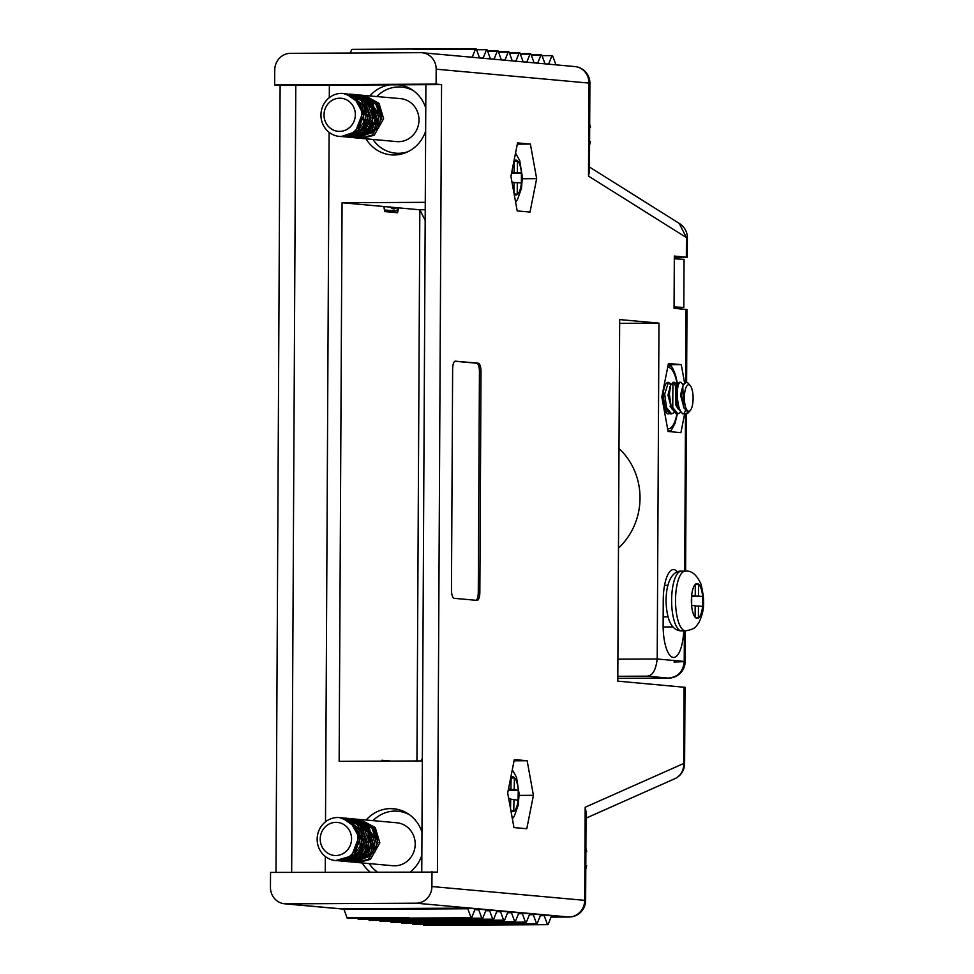 <?xml version="1.0" encoding="UTF-8"?>
<svg xmlns="http://www.w3.org/2000/svg" width="974" height="974" viewBox="0 0 974 974"><rect width="100%" height="100%" fill="white"/><g stroke="black" fill="none" stroke-linecap="round" stroke-linejoin="round"><path stroke-width="1.46" d="M617.893 659.191L657.207 658.996L658.972 323.124L619.671 319.582L617.784 681.143L685.002 687.315L684.612 763.665L683.687 763.494L684.089 687.145M619.659 323.331L658.972 323.124M619.001 448.49A66.378 62.653 95.2 0 1 618.478 548.131M422.363 758.405L420.975 760.95M425.175 220.368L419.831 209.787L398.536 207.864L397.562 212.746L384.742 211.589L383.817 206.525L342.069 202.75L339.147 761.364L422.351 760.938M391.256 761.096L381.869 760.244L381.686 761.144M329.358 85.176L329.297 97.668M329.115 132.33L325.511 821.8M325.328 856.475L325.243 872.144M369.986 871.925A35.259 33.286 95.2 0 1 362.255 862.976M366.151 820.011A35.259 33.286 95.2 0 1 390.623 808.615A35.259 33.286 95.2 0 1 393.642 808.749A35.259 33.286 95.2 0 1 421.973 832.137M421.852 855.269A35.259 33.286 95.2 0 1 410.602 871.718M399.182 84.811A35.259 33.286 95.2 0 1 425.772 107.992M425.65 131.137A35.259 33.286 95.2 0 1 394.044 154.976A35.259 33.286 95.2 0 1 391.037 154.842A35.259 33.286 95.2 0 1 366.041 138.832M369.937 95.866A35.259 33.286 95.2 0 1 389.649 84.86M342.069 202.75L425.273 202.324M291.664 872.314L295.792 85.347L280.122 85.42L275.995 872.4M416.142 903.202A16.595 15.657 -84.8 0 0 431.908 886.535L584.692 900.341L585.179 807.251L586.08 811.999L585.63 900.5L584.692 900.341A16.595 15.657 -84.8 0 1 568.938 917.009A16.595 5.454 -90.3 0 0 569.108 917.021L551.065 917.106L568.938 917.009L416.142 903.202L286.039 903.86A16.595 15.657 -84.8 0 1 284.639 903.799A16.595 15.657 -84.8 0 1 270.455 887.351L270.541 872.424L437.436 872.095L441.563 84.604L436.108 84.105L436.182 69.178A16.595 15.657 -84.8 0 0 422.01 52.73A16.595 15.657 -84.8 0 0 420.598 52.669L290.495 53.339A16.595 15.657 -84.8 0 0 274.741 70.006L274.656 84.933L280.122 85.42M431.908 886.535L431.981 871.608M425.236 209.751L419.831 209.787L416.945 760.962M295.792 85.347L441.563 84.604M274.656 84.933L436.108 84.105M398.536 207.864L383.817 206.525M543.675 915.024L551.917 915.767A2.484 0.816 89.7 0 0 551.893 915.767A2.484 0.816 89.7 0 0 551.381 916.327L548.216 924.192A2.155 0.706 -90.3 0 1 547.765 924.667A2.155 0.706 -90.3 0 1 547.291 924.107L544.21 915.67A2.484 0.816 89.7 0 0 543.675 915.024L540.619 915.049M532.766 914.038L541.008 914.781A2.484 0.816 89.7 0 0 540.984 914.781A2.484 0.816 89.7 0 0 540.473 915.341L537.295 923.206A2.155 0.706 -90.3 0 1 536.857 923.681A2.155 0.706 -90.3 0 1 536.382 923.121L533.289 914.683A2.484 0.816 89.7 0 0 532.766 914.038L529.71 914.05M521.845 913.052L530.087 913.795A2.484 0.816 89.7 0 0 530.063 913.795A2.484 0.816 89.7 0 0 529.552 914.355L526.386 922.22A2.155 0.706 -90.3 0 1 525.948 922.695A2.155 0.706 -90.3 0 1 525.461 922.135L522.381 913.697A2.484 0.816 89.7 0 0 521.845 913.052L518.789 913.064M510.936 912.066L519.179 912.808A2.484 0.816 89.7 0 0 519.154 912.808A2.484 0.816 89.7 0 0 518.643 913.369L515.477 921.234A2.155 0.706 -90.3 0 1 515.027 921.708A2.155 0.706 -90.3 0 1 514.552 921.148L511.46 912.711A2.484 0.816 89.7 0 0 510.936 912.066L507.88 912.078M500.015 911.08L508.27 911.822A2.484 0.816 89.7 0 0 508.245 911.822A2.484 0.816 89.7 0 0 507.734 912.37L504.556 920.247A2.155 0.706 -90.3 0 1 504.118 920.722A2.155 0.706 -90.3 0 1 503.631 920.162L500.551 911.725A2.484 0.816 89.7 0 0 500.015 911.08L496.971 911.092M489.106 910.093L497.349 910.836A2.484 0.816 89.7 0 0 497.324 910.836A2.484 0.816 89.7 0 0 496.813 911.384L493.648 919.261A2.155 0.706 -90.3 0 1 493.197 919.736A2.155 0.706 -90.3 0 1 492.722 919.176L489.642 910.739A2.484 0.816 89.7 0 0 489.106 910.093L486.05 910.106M478.197 909.107L486.44 909.85A2.484 0.816 89.7 0 0 486.416 909.85A2.484 0.816 89.7 0 0 485.904 910.398L482.727 918.275A2.155 0.706 -90.3 0 1 482.288 918.75A2.155 0.706 -90.3 0 1 481.813 918.19L478.721 909.753A2.484 0.816 89.7 0 0 478.197 909.107L475.142 909.119M467.276 908.121L475.519 908.864A2.484 0.816 89.7 0 0 475.495 908.864A2.484 0.816 89.7 0 0 474.983 909.412L471.818 917.289A2.155 0.706 -90.3 0 1 471.379 917.764A2.155 0.706 -90.3 0 1 470.892 917.204L467.812 908.766A2.484 0.816 89.7 0 0 467.276 908.121L343.445 908.754A2.484 0.816 -90.3 0 1 343.968 909.399L347.061 917.837A2.155 0.706 89.7 0 0 347.535 918.397L471.379 917.764M423.276 924.265L423.459 924.74A2.155 0.706 89.7 0 0 423.933 925.3L547.778 924.667M412.367 923.279L412.538 923.754A2.155 0.706 89.7 0 0 413.025 924.314L536.857 923.681M401.446 922.293L401.629 922.768A2.155 0.706 89.7 0 0 402.104 923.328L525.948 922.695M390.537 921.307L390.708 921.781A2.155 0.706 89.7 0 0 391.195 922.341L515.027 921.708M379.629 920.308L379.799 920.795A2.155 0.706 89.7 0 0 380.274 921.355L504.118 920.722M368.708 919.322L368.89 919.809A2.155 0.706 89.7 0 0 369.365 920.369L493.197 919.736M357.799 918.336L357.969 918.823A2.155 0.706 89.7 0 0 358.456 919.383L482.288 918.75M472.159 57.271A2.484 0.816 89.7 0 0 472.268 57.04L475.434 49.175A2.155 0.706 -90.3 0 1 475.884 48.7A2.155 0.706 -90.3 0 1 476.359 49.26L479.452 57.697A2.484 0.816 89.7 0 0 479.549 57.941M475.884 48.7L352.04 49.333A2.155 0.706 89.7 0 0 351.602 49.808L350.299 53.034M483.08 58.257A2.484 0.816 89.7 0 0 483.177 58.026L486.355 50.161A2.155 0.706 -90.3 0 1 486.793 49.686A2.155 0.706 -90.3 0 1 487.28 50.246L490.36 58.684A2.484 0.816 89.7 0 0 490.47 58.927M493.988 59.244A2.484 0.816 89.7 0 0 494.098 59.024L497.264 51.147A2.155 0.706 -90.3 0 1 497.714 50.672A2.155 0.706 -90.3 0 1 498.189 51.232L501.281 59.67A2.484 0.816 89.7 0 0 501.379 59.913M504.897 60.23A2.484 0.816 89.7 0 0 505.007 60.011L508.184 52.133A2.155 0.706 -90.3 0 1 508.623 51.659A2.155 0.706 -90.3 0 1 509.11 52.219L512.19 60.656A2.484 0.816 89.7 0 0 512.287 60.899M515.818 61.216A2.484 0.816 89.7 0 0 515.928 60.997L519.093 53.12A2.155 0.706 -90.3 0 1 519.532 52.645A2.155 0.706 -90.3 0 1 520.019 53.205L523.099 61.642A2.484 0.816 89.7 0 0 523.208 61.886M526.727 62.202A2.484 0.816 89.7 0 0 526.837 61.983L530.002 54.118A2.155 0.706 -90.3 0 1 530.453 53.631A2.155 0.706 -90.3 0 1 530.927 54.191L534.02 62.628A2.484 0.816 89.7 0 0 534.117 62.872M537.648 63.188A2.484 0.816 89.7 0 0 537.745 62.969L540.923 55.104A2.155 0.706 -90.3 0 1 541.361 54.617A2.155 0.706 -90.3 0 1 541.848 55.177L544.929 63.614A2.484 0.816 89.7 0 0 545.038 63.858M548.557 64.174A2.484 0.816 89.7 0 0 548.666 63.955L551.832 56.09A2.155 0.706 -90.3 0 1 552.282 55.603A2.155 0.706 -90.3 0 1 552.757 56.163L555.85 64.601A2.484 0.816 89.7 0 0 555.947 64.844M617.796 678.354L668.456 678.099L646.906 676.151C652.385 676.053 655.819 670.331 657.207 658.996L684.223 661.431C683.273 671.549 678.026 677.1 668.456 678.099L668.858 678.099M684.552 382.709L681.264 364.641L668.444 363.472L661.809 396.893L668.091 431.482L680.911 432.639L684.661 413.767M674.325 257.733L687.254 257.319L674.325 256.065L674.057 308.32L686.987 309.562L686.609 382.258M517.559 142.91L510.912 176.331L517.194 210.92L530.026 212.076L536.662 178.656L530.38 144.067L517.559 142.91M507.685 792.994L513.968 827.571L526.788 828.74L533.423 795.32L527.153 760.731L514.321 759.574L507.685 792.994M455.406 361.147A8.291 2.727 89.7 0 0 455.321 361.135A8.291 2.727 89.7 0 0 452.63 369.183L451.473 589.781A8.291 2.727 89.7 0 0 454.164 598.316L477.077 600.386A8.291 2.727 89.7 0 0 477.163 600.398A8.291 2.727 89.7 0 0 479.853 592.35L481.01 371.751A8.291 2.727 89.7 0 0 478.319 363.217L455.223 361.147M677.429 571.908A31.533 10.373 89.7 0 0 673.46 569.547A31.533 10.373 89.7 0 0 663.245 600.13L663.124 625.016A31.533 10.373 89.7 0 0 673.643 657.474A31.533 10.373 89.7 0 0 683.748 630.884M674.312 258.792L684.065 259.352L683.809 307.443L674.057 307.894M674.069 306.895L683.809 307.443M425.894 84.677L421.766 871.657M686.341 257.148L686.439 237.607L588.491 176.087L588.978 82.997A16.595 15.657 -84.8 0 0 574.806 66.549L422.01 52.73M384.097 208.071L384.754 206.525M384.657 211.127L396.418 210.92L384.45 210.007M668.201 364.702L681.264 364.641M588.491 176.087L589.44 171.68L589.903 83.18A16.595 16.595 0 0 0 574.806 66.549M687.254 257.319L687.364 237.778L686.439 237.607L679.195 223.387M436.182 69.178L589.903 83.167M586.056 818.148L674.751 778.737A16.595 15.511 -114 0 0 683.687 763.494L585.179 807.251M517.316 144.14L530.38 144.067M522.368 178.729L536.662 178.656M514.077 760.804L527.153 760.731M519.142 795.393L533.423 795.32M454.882 361.244L476.749 363.217A8.291 2.727 -90.3 0 1 479.439 371.764L478.283 592.35L479.853 592.35M476.03 600.301A8.291 2.727 89.7 0 0 478.283 592.35M585.788 869.088A33.189 31.326 -84.8 0 0 586.665 865.728L585.8 865.655M585.873 851.556L586.738 851.629A33.189 31.326 -84.8 0 0 585.898 848.281M589.574 144.956A33.189 31.326 -84.8 0 0 590.463 141.595L589.599 141.51M589.672 127.411L590.536 127.497A33.189 31.326 -84.8 0 0 589.684 124.148M667.994 365.737L671.305 366.163L672.985 368.854L675.432 374.747L677.514 383.817M585.873 851.678L586.738 851.629M589.672 127.545L590.536 127.497M668.006 431.032L670.952 430.861L667.896 430.447M677.405 413.804L674.97 423.459L670.952 430.861M663.221 402.079L665.084 407.972L670.051 413.853L671.61 413.84L666.508 407.534L664.682 394.117L668.444 382.332M673.156 382.307L670.623 385.327L669.588 388.334L668.748 395.152L670.83 406.28M676.37 387.189L676.577 404.953L677.612 407.911L682.579 413.78L686.475 413.767A15.767 5.187 -90.3 0 1 686.305 413.755L683.955 413.767C676.504 413.901 675.031 381.358 680.984 382.271L683.224 385.071M686.305 382.234L683.151 385.266L681.276 395.091L683.614 407.12L682.786 386.508A15.767 5.187 -90.3 0 1 686.317 382.234A15.767 5.187 -90.3 0 1 686.475 382.246A15.767 5.187 -90.3 0 1 688.119 383.208L690.201 385.534A13.271 4.371 89.7 0 0 688.813 384.718A13.271 4.371 89.7 0 0 684.442 400.156A13.271 4.371 89.7 0 0 690.322 410.419A13.271 4.371 89.7 0 0 693.111 397.964A13.271 4.371 89.7 0 0 690.201 385.534M686.305 413.755L687.888 412.087L683.614 407.12M683.151 385.266L682.786 386.508M679.426 382.283L676.881 385.302L677.612 407.911M670.623 385.327L669.381 394.093L671.342 407.923L676.126 413.804L677.88 413.804L672.766 407.509L672.912 383.659L674.726 382.307L676.954 385.095M669.089 413.658A15.767 5.187 89.7 0 1 666.484 412.879A15.767 5.187 89.7 0 1 663.111 395.225L665.084 407.972M676.09 387.628L673.801 382.575M669.82 387.664L669.625 386.812M670.429 405.342L670.149 406.511M665.595 411.588L666.983 411.844M670.684 385.132L669.077 382.587A15.767 5.187 -90.3 0 0 668.298 382.332M673.959 412.647L671.61 413.84M680.229 412.623L677.88 413.804M679.292 382.271L680.984 382.271M683.955 413.767L685.428 410.675M684.32 408.824L680.497 395.091L682.762 386.41M677.928 408.739L675.81 405.001L675.445 387.433L676.492 386.434M671.658 408.776L667.957 395.152L670.234 386.471M670.757 406.268L670.404 407.01M665.388 408.8L663.878 406.535M664.499 406.304L664.134 407.047M508.623 788.283L510.912 788.806L511.143 777.215L514.406 777.958L514.187 789.537L518.265 790.45L518.071 800.385L513.992 799.459L513.761 811.05L510.851 810.392M511.74 172.179L514.065 172.386L514.296 160.783L517.401 161.075L517.34 172.678L521.431 173.055L521.382 183.002L517.291 182.637L517.231 194.24L514.126 193.96M670.867 384.657A15.767 5.187 89.7 0 0 669.077 382.587M663.111 395.225A15.767 5.187 -90.3 0 1 668.237 382.332M690.322 410.419L688.265 412.769A15.767 5.187 -90.3 0 1 686.475 413.767M510.522 808.603L510.717 798.729L508.647 798.266M510.912 788.806L508.513 788.818M511.131 777.97L514.406 777.958M513.955 193.083L514.016 182.333L511.971 182.15M514.065 172.386L511.703 172.398M514.126 161.087L517.401 161.075M508.367 789.561L514.187 789.537M518.265 790.45L508.184 790.511M513.992 799.459L510.705 799.484M511.63 172.715L517.34 172.678M521.431 173.055L511.557 173.104M517.291 182.637L514.016 182.649M373.066 820.632A33.189 31.326 95.2 0 1 395.006 811.086A33.189 31.326 95.2 0 1 397.818 811.208A33.189 31.326 95.2 0 1 409.762 814.934M377.206 871.888A33.189 31.326 95.2 0 1 369.183 863.597M376.853 96.487A33.189 31.326 95.2 0 1 398.792 86.954A33.189 31.326 95.2 0 1 401.605 87.063A33.189 31.326 95.2 0 1 413.56 90.801M408.057 151.652A33.189 31.326 95.2 0 1 395.627 153.174A33.189 31.326 95.2 0 1 372.969 139.465M360.891 819.536L396.771 822.774A21.574 20.357 95.2 0 1 415.107 846.089A21.574 20.357 95.2 0 1 392.887 865.74L357.117 862.489M362.705 95.318L400.558 98.642A21.574 20.357 95.2 0 1 418.893 121.957A21.574 20.357 95.2 0 1 396.674 141.607L360.904 138.345M695.29 617.382L695.119 617.199A17.422 5.734 -90.3 0 1 691.394 600.434A17.422 5.734 -90.3 0 1 695.302 584.363L698.577 584.485L698.516 596.1L702.607 596.465L702.546 606.425L698.455 606.047L698.395 617.662L695.29 617.382A17.422 5.734 -90.3 0 0 697.031 618.368A17.422 5.734 -90.3 0 0 702.802 598.779A17.422 5.734 -90.3 0 0 695.46 584.205M359.942 819.463L375.246 827.498L379.823 842.814L370.449 859.372L358.067 862.599M357.02 862.465L356.07 862.307M355.997 862.294L355.06 862.075M354.95 862.039L354.012 861.771M353.903 861.734L352.965 861.393M352.905 861.369L351.967 860.979M351.882 860.931L350.957 860.48M350.847 860.419L349.934 859.896M349.849 859.835L348.936 859.238M348.862 859.19L347.962 858.508M364.69 95.391L379.032 103.366L383.61 118.682L374.235 135.228L361.853 138.454M360.818 138.332L359.869 138.162M359.796 138.15L358.846 137.931M358.736 137.906L357.799 137.626M357.689 137.59L356.764 137.261M356.691 137.224L355.766 136.835M355.668 136.798L354.755 136.336M354.633 136.275L353.72 135.751M353.635 135.703L352.734 135.094M352.661 135.045L351.76 134.375M695.302 584.363L695.241 595.808L691.686 595.479L691.637 605.438L695.18 605.755L695.119 617.199M695.241 595.808L691.686 595.82M695.302 584.51L698.577 584.485M357.884 819.28L373.87 828.302L377.644 838.772L374.807 852.128L355.035 862.294M354.95 862.282L354.012 862.124M353.903 862.1L352.953 861.88M352.856 861.844L351.918 861.576M351.845 861.552L350.908 861.211M350.81 861.174L349.885 860.785M349.776 860.724L348.862 860.273M348.777 860.225L347.864 859.689M347.791 859.652L346.878 859.044M356.07 862.416L368.537 859.202L377.912 842.644L373.334 827.328L358.919 819.353M355.778 819.097L362.34 820.498L375.526 838.699L369.414 856.365L354.073 862.234L372.896 851.958L375.733 838.602L371.958 828.119L356.837 819.158M352.965 818.903L354.597 818.964L369.402 827.571L372.896 846.138L357.275 861.71L352.004 862.051L367.502 856.195L373.614 838.529L360.429 820.327L354.706 818.976M350.664 818.696L352.515 818.769L369.998 832.393L370.729 846.114L365.433 855.72L348.716 861.722M348.643 861.71L347.694 861.552M349.483 818.525L362.498 824.089L369.243 842.096L362.523 856.341L346.659 861.54M346.549 861.527L345.612 861.357M347.341 818.33L362.011 825.623L366.565 845.639L356.046 859.324L343.591 861.162M344.419 861.333L343.469 861.162M343.396 861.15L342.458 860.931M342.373 860.906L341.436 860.626M345.21 818.805L346.184 818.659M346.306 818.647L347.268 818.55M347.353 818.55L348.315 818.513M347.426 818.574L348.582 818.501M345.246 818.136L359.418 824.82L364.958 836.776L361.171 852.664L343.579 861.284L354.134 859.153L364.653 845.469L360.1 825.453L346.294 818.209M342.288 817.941L344.139 818.014L360.806 829.824L362.084 846.138L354.901 856.901L340.34 860.967M340.255 860.955L339.305 860.785M341.058 817.758L352.308 821.825L360.806 837.153L353.538 856.146L338.246 860.773M361.683 95.148L377.656 104.157L381.431 114.64L378.606 127.996L358.822 138.162M358.749 138.15L357.799 137.979M357.689 137.955L356.752 137.736M356.642 137.711L355.705 137.431M355.632 137.407L354.706 137.078M354.609 137.03L353.684 136.64M353.574 136.591L352.649 136.129M352.564 136.08L351.651 135.556M351.577 135.508L350.677 134.911M359.856 138.271L372.324 135.057L381.698 118.499L377.121 103.183L362.705 95.209M358.663 94.941L366.127 96.365L379.312 114.555L373.2 132.22L356.752 137.967M356.642 137.955L355.693 137.784M355.595 137.76L354.646 137.541M354.573 137.529L353.635 137.249M353.538 137.212L352.6 136.884M352.491 136.835L351.565 136.445M351.48 136.409L350.567 135.946M350.482 135.897L349.569 135.374M356.533 94.746L357.348 94.758M357.434 94.758L373.188 103.427L376.695 122.006L361.062 137.565L355.802 137.906L371.289 132.05L377.401 114.384L364.215 96.195L358.493 94.831M354.451 94.551L356.301 94.636L373.797 108.248L374.515 121.969L369.231 131.575L353.452 137.699L351.59 137.407M353.282 94.381L366.297 99.945L373.03 117.951L366.321 132.208L350.445 137.395M350.348 137.383L349.398 137.212M351.139 94.186L365.81 101.491L370.363 121.507L359.832 135.179L347.377 137.017M348.217 137.188L346.354 136.774M347.194 137.005L345.332 136.47M346.16 136.762L345.222 136.494M348.996 94.673L349.983 94.527M350.092 94.502L351.066 94.417M350.165 94.527L352.113 94.368M349.033 94.003L363.205 100.675L368.756 112.643L364.97 128.519L346.196 137.017M346.123 137.005L344.248 136.591M345.076 136.823L344.139 136.603M349.155 94.247L350.47 94.198M346.975 93.821L364.593 105.691L365.871 122.006L358.7 132.768L344.139 136.823M344.041 136.81L343.104 136.652M344.845 93.626L356.094 97.68L364.593 113.008L357.336 132.014L342.032 136.64M691.686 596.137L698.516 596.1M691.686 596.526L702.607 596.465M695.18 606.072L698.455 606.047M335.592 860.566L351.626 855.976L358.895 836.983L350.397 821.654L339.476 817.6A21.574 20.357 -84.8 0 0 337.649 817.515A21.574 20.357 -84.8 0 0 317.183 838.212A21.574 20.357 -84.8 0 0 335.592 860.566A21.574 20.357 -84.8 0 0 357.811 840.915A21.574 20.357 -84.8 0 0 339.476 817.6M338.343 860.785L352.99 856.73L360.173 845.968L358.895 829.653L342.13 817.831M341.375 861.089L359.26 852.494L363.046 836.605L357.507 824.649L343.262 817.965M346.33 818.343L345.368 818.379M340.462 860.736L341.399 860.955M341.484 860.979L342.434 861.15M342.507 861.162L343.566 861.284M347.353 818.574L346.379 818.671M341.545 860.614L342.483 860.894M342.568 860.919L343.505 861.15M344.638 861.345L360.611 856.17L367.332 841.926L360.587 823.907L348.412 818.404M347.681 861.661L363.521 855.549L368.817 845.943L368.099 832.222L350.53 818.598M352.625 818.903L351.651 818.951M351.541 818.964L350.567 819.061M350.482 819.073L349.508 819.219M349.423 819.231L348.436 819.438M343.676 860.188L344.601 860.59M344.686 860.626L345.624 860.967M345.697 860.992L346.634 861.272M346.744 861.296L347.694 861.527M347.791 861.552L348.741 861.722M348.814 861.722L355.364 861.54L370.984 845.968L367.49 827.389L351.565 818.72M354.719 819.097L353.757 819.146M353.659 819.146L351.59 819.414M351.504 819.426L350.518 819.633M350.433 819.658L349.447 819.913M344.784 859.872L345.709 860.334M345.782 860.371L346.707 860.773M346.793 860.809L347.73 861.15M347.84 861.186L349.824 861.722M349.885 861.734L350.835 861.905M350.944 861.917L352.004 862.051M339.378 136.421L341.083 136.579L355.425 131.831L362.681 112.838L354.183 97.51L343.262 93.455A21.574 20.357 -84.8 0 0 341.436 93.382A21.574 20.357 -84.8 0 0 320.982 114.068A21.574 20.357 -84.8 0 0 339.378 136.421A21.574 20.357 -84.8 0 0 361.598 116.77A21.574 20.357 -84.8 0 0 343.262 93.455M342.13 136.64L356.788 132.598L363.959 121.835L362.681 105.509L345.916 93.699M345.161 136.944L363.058 128.349L366.845 112.46L361.293 100.505L346.939 93.821M345.283 136.835L346.233 137.005M346.306 137.017L357.921 135.009L368.452 121.336L363.899 101.308L350.092 94.076M352.186 94.381L351.224 94.429M348.436 137.212L364.41 132.038L371.118 117.781L364.386 99.774L352.211 94.259M351.48 137.517L367.32 131.405L372.616 121.799L371.885 108.077L354.317 94.454M356.411 94.77L355.449 94.807M355.327 94.819L354.353 94.916M354.268 94.928L353.294 95.075M353.209 95.099L352.235 95.306M347.462 136.056L348.4 136.445M348.473 136.482L349.41 136.823M349.483 136.847L350.421 137.127M350.543 137.164L351.48 137.383M352.6 137.59L359.15 137.395L374.783 121.835L371.277 103.256L356.484 94.648L354.621 94.575M358.517 94.953L357.543 95.002M357.446 95.014L356.472 95.099M356.362 95.123L355.376 95.269M355.291 95.282L354.317 95.489M354.232 95.513L353.233 95.781M348.57 135.727L349.496 136.19M349.569 136.226L350.506 136.628M350.579 136.664L351.517 137.005M351.626 137.042L352.564 137.322M352.661 137.346L353.611 137.578M353.684 137.59L354.633 137.76M354.731 137.784L355.802 137.906M357.787 138.089L376.695 127.813L379.519 114.469L375.757 103.987L360.623 95.026M335.981 822.348A16.595 15.657 -84.8 0 0 322.284 847.295A16.595 15.657 -84.8 0 0 349.423 847.149A16.595 15.657 -84.8 0 0 335.981 822.348M339.768 98.204A16.595 15.657 -84.8 0 0 326.071 123.15A16.595 15.657 -84.8 0 0 353.209 123.016A16.595 15.657 -84.8 0 0 339.768 98.204M390.611 808.615L396.649 809.163M398.171 84.823L400.436 85.03M286.039 903.86L343.834 909.083M540.327 915.694L544.21 915.67M474.46 923.437L412.538 923.754M529.418 914.708L533.289 914.683M525.461 922.135L401.629 922.768M518.497 913.722L522.381 913.697M452.63 921.465L390.708 921.781M507.588 912.735L511.46 912.711M441.721 920.479L503.631 920.162M496.667 911.749L500.551 911.725M492.722 919.176L368.89 919.809M485.758 910.763L489.642 910.739M481.813 918.19L357.969 918.823M474.849 909.777L478.721 909.753M408.97 917.52L347.061 917.837M343.968 909.399L467.812 908.766M469.833 57.052L472.268 57.04M413.524 49.491L475.434 49.175M480.742 58.05L483.177 58.026M491.663 59.037L494.098 59.024M487.621 51.196L497.264 51.147M502.572 60.023L505.007 60.011M498.542 52.182L508.184 52.133M513.493 61.009L515.928 60.997M509.451 53.18L519.093 53.12M524.402 61.995L526.837 61.983M520.372 54.167L530.002 54.118M535.323 62.981L537.745 62.969M531.28 55.153L540.923 55.104M546.231 63.967L548.666 63.955M646.906 676.151L617.808 676.297M674.008 662.003L685.136 661.602L684.223 661.431L684.381 630.884M684.698 571.141L685.513 413.767M685.684 382.356L686.061 309.403M390.233 206.878A30.718 10.105 89.7 0 0 396.82 207.474M476.749 363.217L478.319 363.217M479.439 371.764L481.01 371.751M663.124 626.988L673.034 626.939M677.21 384.45A30.718 10.105 89.7 0 0 673.411 371.958A30.718 10.105 89.7 0 0 667.665 367.405M667.592 428.718A30.718 10.105 89.7 0 0 676.967 413.816M511.301 777.252A17.422 5.734 -90.3 0 1 518.424 792.787A17.422 5.734 -90.3 0 1 512.385 811.573A17.422 5.734 -90.3 0 1 510.887 810.624M514.296 160.783A17.422 5.734 -90.3 0 1 521.626 175.357A17.422 5.734 -90.3 0 1 515.855 194.946A17.422 5.734 -90.3 0 1 514.114 193.96M681.301 571.166C675.98 570.63 666.459 575.999 666.058 600.434C666.764 628.668 676.93 630.336 680.595 630.86L681.605 630.896A29.865 9.825 -90.3 0 1 681.301 630.884A29.865 9.825 -90.3 0 1 671.622 600.629A29.865 9.825 -90.3 0 1 681.289 571.166L685.221 571.141C691.467 570.362 696.702 574.636 700.903 583.974C705.505 602.066 703.983 612.305 698.65 623.043C695.972 625.71 697.007 628.802 685.526 630.872A29.865 9.825 -90.3 0 1 685.209 630.86A29.865 9.825 -90.3 0 1 675.542 600.593A29.865 9.825 -90.3 0 1 685.221 571.141M284.639 903.799L343.871 909.156M685.306 630.884L685.136 661.602A16.595 16.595 0 0 1 668.639 678.111L617.796 678.367M396.418 210.92L398.597 207.645M686.439 413.767L685.611 571.141M589.465 167.017L679.596 223.63M674.751 778.737A16.595 16.595 0 0 0 684.612 763.665M569.108 917.021A16.595 16.595 0 0 0 585.618 900.5M687.364 237.778A16.595 16.595 0 0 0 679.572 223.63M542.019 55.664L552.282 55.603M531.11 54.678L541.361 54.617M520.189 53.692L530.453 53.631M509.28 52.693L519.532 52.645M498.359 51.707L508.623 51.659M487.45 50.721L497.714 50.672M476.542 49.735L486.793 49.686M670.307 404.977L671.342 407.923M675.859 388.309L676.881 385.302M512.3 769.777L516.5 777.228L519.142 793.993L518.217 805.194L514.211 816.358L512.373 818.817M515.526 153.113L519.726 160.564L522.368 177.219L521.492 188.299L517.474 199.633L515.611 202.154M674.592 382.295L673.022 382.307M663.16 616.883L668.018 616.859M664.56 585.35L667.86 585.337M397.818 811.208L404.648 811.829M395.627 153.174L402.469 153.795M401.605 87.063L408.447 87.684M681.605 630.896L685.526 630.872"/></g></svg>
